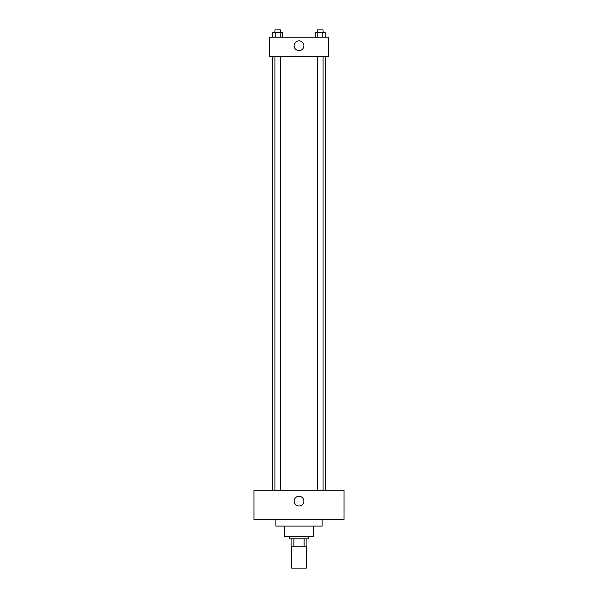 <?xml version="1.0" encoding="UTF-8"?>
<svg xmlns="http://www.w3.org/2000/svg" width="598" height="598" viewBox="0 0 598 598"><rect width="100%" height="100%" fill="white"/><g stroke="black" fill="none" stroke-linecap="round" stroke-linejoin="round"><path stroke-width="0.9" d="M291.697 546.183L291.697 568.1L306.303 568.1L306.303 546.183M304.128 538.873L304.128 546.183L291.084 546.183L291.084 538.873M304.128 546.183L306.916 546.183L306.916 538.873L306.916 546.183M308.74 536.443L308.74 538.873L289.26 538.873L289.26 536.443M293.872 538.873L293.872 546.183M313.614 526.091L313.614 536.443L284.386 536.443L284.386 526.091M322.135 519.393L322.135 526.091L275.865 526.091L275.865 519.393M344.052 519.393L253.948 519.393L253.948 490.173L344.052 490.173L344.052 519.393M299 496.258A4.874 4.874 0 0 1 303.216 503.568A4.874 4.874 0 0 1 294.784 503.568A4.874 4.874 0 0 1 299 496.258M325.79 56.69L325.79 490.173M317.598 490.173L317.598 56.69M280.402 56.69L280.402 490.173M328.227 56.69L269.773 56.69L269.773 37.203L328.227 37.203L328.227 56.69M303.874 45.732A4.874 4.874 0 0 1 296.563 49.948A4.874 4.874 0 0 1 296.563 41.509A4.874 4.874 0 0 1 303.874 45.732M325.252 37.203L325.252 32.337L315.415 32.337L315.415 37.203M322.793 32.337L322.793 37.203M317.874 32.337L317.874 37.203M317.598 32.337L317.598 29.9L323.07 29.9L323.07 32.337M282.585 37.203L282.585 32.337L272.748 32.337L272.748 37.203M280.126 32.337L280.126 37.203M275.207 32.337L275.207 37.203M274.931 32.337L274.931 29.9L280.402 29.9L280.402 32.337M272.21 56.69L272.21 490.173M323.07 490.173L323.07 56.69M274.931 56.69L274.931 490.173"/></g></svg>
